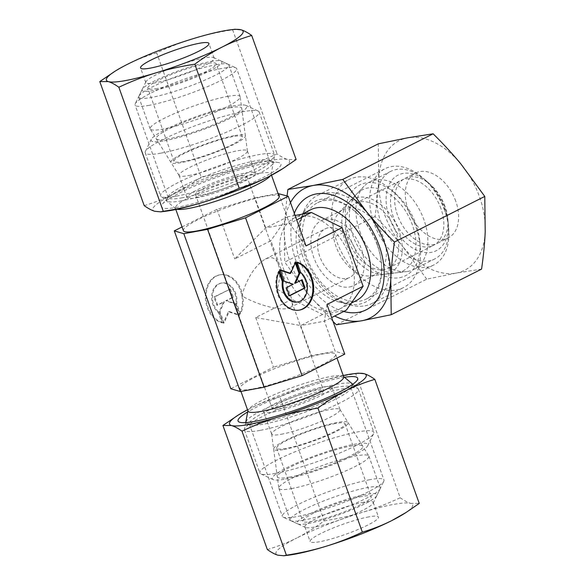 <?xml version="1.0" encoding="UTF-8"?>
<svg xmlns="http://www.w3.org/2000/svg" width="585" height="585" viewBox="0 0 585 585"><rect width="100%" height="100%" fill="white"/><g stroke="black" fill="none" stroke-linecap="round" stroke-linejoin="round"><path stroke-width="0.44" stroke-dasharray="2.92 2.19" d="M343.702 376.85A50.822 7.261 -19.7 0 0 343.329 376.338A50.822 7.261 -19.7 0 0 330.342 376.572A50.822 7.261 -19.7 0 0 278.643 392.813A50.822 7.261 -19.7 0 0 247.967 410.48A50.822 7.261 -19.7 0 0 248.003 411.109M253.29 388.842A50.822 7.261 -19.7 0 0 306.84 371.826A50.822 7.261 -19.7 0 0 335.622 354.298A50.822 7.261 -19.7 0 0 322.269 354.02A50.822 7.261 -19.7 0 0 268.72 371.029A50.822 7.261 -19.7 0 0 239.93 388.564A50.822 7.261 -19.7 0 0 253.29 388.842M260.391 430.333A60.504 8.643 -19.7 0 0 324.134 410.078A60.504 8.643 -19.7 0 0 358.408 389.208A60.504 8.643 -19.7 0 0 357.969 388.601A60.504 8.643 -19.7 0 0 342.503 388.879A60.504 8.643 -19.7 0 0 280.954 408.213A60.504 8.643 -19.7 0 0 244.442 429.251A60.504 8.643 -19.7 0 0 244.486 429.997A60.504 8.643 -19.7 0 0 260.391 430.333M275.784 473.338A60.504 8.643 -19.7 0 0 335.688 454.677A60.504 8.643 -19.7 0 0 373.632 433.602A60.504 8.643 -19.7 0 0 373.808 432.22A60.504 8.643 -19.7 0 0 357.903 431.884A60.504 8.643 -19.7 0 0 294.153 452.139A60.504 8.643 -19.7 0 0 259.886 473.009A60.504 8.643 -19.7 0 0 260.903 473.967A60.504 8.643 -19.7 0 0 275.784 473.338M285.59 479.042A50.822 7.261 -19.7 0 0 335.907 463.364A50.822 7.261 -19.7 0 0 367.775 445.668A50.822 7.261 -19.7 0 0 354.561 444.22A50.822 7.261 -19.7 0 0 297.882 462.574A50.822 7.261 -19.7 0 0 273.078 479.576A50.822 7.261 -19.7 0 0 285.59 479.042M161.131 153.116A60.504 8.643 -19.7 0 0 224.881 132.861A60.504 8.643 -19.7 0 0 259.148 111.991A60.504 8.643 -19.7 0 0 258.131 111.033A60.504 8.643 -19.7 0 0 243.243 111.662A60.504 8.643 -19.7 0 0 183.339 130.323A60.504 8.643 -19.7 0 0 145.402 151.398A60.504 8.643 -19.7 0 0 145.226 152.78A60.504 8.643 -19.7 0 0 161.131 153.116M164.465 140.78A50.822 7.261 -19.7 0 0 221.152 122.426A50.822 7.261 -19.7 0 0 245.949 105.424A50.822 7.261 -19.7 0 0 233.444 105.958A50.822 7.261 -19.7 0 0 183.127 121.636A50.822 7.261 -19.7 0 0 151.259 139.332A50.822 7.261 -19.7 0 0 164.465 140.78M176.531 196.121A60.504 8.643 -19.7 0 0 238.073 176.787A60.504 8.643 -19.7 0 0 274.592 155.749A60.504 8.643 -19.7 0 0 274.548 155.003A60.504 8.643 -19.7 0 0 258.643 154.667A60.504 8.643 -19.7 0 0 194.893 174.922A60.504 8.643 -19.7 0 0 160.626 195.792A60.504 8.643 -19.7 0 0 161.065 196.399A60.504 8.643 -19.7 0 0 176.531 196.121M270.409 175.792A50.822 7.261 -19.7 0 0 271.067 174.52A50.822 7.261 -19.7 0 0 271.03 173.891A50.822 7.261 -19.7 0 0 257.671 173.606A50.822 7.261 -19.7 0 0 204.121 190.622A50.822 7.261 -19.7 0 0 175.332 208.15A50.822 7.261 -19.7 0 0 175.705 208.662A50.822 7.261 -19.7 0 0 177.021 209.233M183.405 230.702A50.822 7.261 160.3 0 1 212.194 213.174A50.822 7.261 160.3 0 1 265.744 196.158A50.822 7.261 160.3 0 1 279.103 196.436M310.518 209.825A50.822 33.023 -116.8 0 0 298.957 223.075A50.822 33.023 -116.8 0 0 303.944 270.073A50.822 33.023 -116.8 0 0 338.795 301.992A50.822 33.023 -116.8 0 0 350.378 302.547A50.822 33.023 -116.8 0 0 356.323 300.558M333.955 310.84A50.822 33.023 -116.8 0 0 339.9 308.851A50.822 33.023 -116.8 0 0 348.506 252.947A50.822 33.023 -116.8 0 0 300.039 216.128A50.822 33.023 -116.8 0 0 294.094 218.11A50.822 33.023 -116.8 0 0 285.487 274.014A50.822 33.023 -116.8 0 0 333.955 310.84M364.989 305.823A60.504 39.312 -116.8 0 0 372.067 303.461A60.504 39.312 -116.8 0 0 382.305 236.91A60.504 39.312 -116.8 0 0 324.616 193.072A60.504 39.312 -116.8 0 0 317.531 195.434A60.504 39.312 -116.8 0 0 303.769 211.214A60.504 39.312 -116.8 0 0 309.706 267.162A60.504 39.312 -116.8 0 0 351.197 305.165A60.504 39.312 -116.8 0 0 364.989 305.823M396.308 290.014A60.504 39.312 -116.8 0 0 403.387 287.644A60.504 39.312 -116.8 0 0 420.271 246.534A60.504 39.312 -116.8 0 0 391.957 190.454A60.504 39.312 -116.8 0 0 355.936 177.255A60.504 39.312 -116.8 0 0 348.857 179.624A60.504 39.312 -116.8 0 0 338.613 246.175A60.504 39.312 -116.8 0 0 396.308 290.014M399.65 277.678A50.822 33.023 -116.8 0 0 419.774 241.152A50.822 33.023 -116.8 0 0 395.994 194.044A50.822 33.023 -116.8 0 0 365.735 182.959A50.822 33.023 -116.8 0 0 349.435 236.406A50.822 33.023 -116.8 0 0 399.65 277.678M279.396 408.944A27.224 3.89 -19.7 0 0 308.083 399.833A27.224 3.89 -19.7 0 0 323.505 390.436A27.224 3.89 -19.7 0 0 316.346 390.29A27.224 3.89 -19.7 0 0 287.659 399.401A27.224 3.89 -19.7 0 0 272.237 408.798A27.224 3.89 -19.7 0 0 279.396 408.944M277.334 289.239C285.517 294.087 290.401 298.489 292.003 302.46C292.807 304.785 292.112 306.511 289.933 307.644L287.074 308.544C277.86 310.467 256.23 304.375 241.7 295.761C247.258 277.59 255.155 265.349 265.393 259.031L268.91 257.802C273.305 257.1 276.434 259.228 278.299 264.186C280.369 270.467 280.047 278.818 277.334 289.239M202.688 194.71A27.224 3.89 -19.7 0 0 231.375 185.599A27.224 3.89 -19.7 0 0 246.797 176.202A27.224 3.89 -19.7 0 0 239.638 176.056A27.224 3.89 -19.7 0 0 210.951 185.167A27.224 3.89 -19.7 0 0 195.529 194.564A27.224 3.89 -19.7 0 0 202.688 194.71M281.195 434.282A36.299 5.185 -19.7 0 0 319.447 422.129A36.299 5.185 -19.7 0 0 340.009 409.61A36.299 5.185 -19.7 0 0 339.936 409.463A36.299 5.185 -19.7 0 0 330.466 409.412A36.299 5.185 -19.7 0 0 292.697 421.361A36.299 5.185 -19.7 0 0 271.615 433.931A36.299 5.185 -19.7 0 0 271.652 434.085A36.299 5.185 -19.7 0 0 281.195 434.282M273.232 412.052A36.299 5.185 -19.7 0 0 311.483 399.899A36.299 5.185 -19.7 0 0 332.046 387.38A36.299 5.185 -19.7 0 0 322.503 387.182A36.299 5.185 -19.7 0 0 284.259 399.336A36.299 5.185 -19.7 0 0 263.696 411.855A36.299 5.185 -19.7 0 0 273.232 412.052M289.283 477.177A45.374 6.479 -19.7 0 0 337.691 461.733A45.374 6.479 -19.7 0 0 362.707 446.158A45.374 6.479 -19.7 0 0 350.868 446.084A45.374 6.479 -19.7 0 0 303.659 461.024A45.374 6.479 -19.7 0 0 277.305 476.738A45.374 6.479 -19.7 0 0 289.283 477.177M188.567 175.588A36.299 5.185 -19.7 0 0 226.336 163.639A36.299 5.185 -19.7 0 0 247.418 151.069A36.299 5.185 -19.7 0 0 247.382 150.915A36.299 5.185 -19.7 0 0 237.839 150.718A36.299 5.185 -19.7 0 0 199.587 162.871A36.299 5.185 -19.7 0 0 179.025 175.39A36.299 5.185 -19.7 0 0 179.098 175.537A36.299 5.185 -19.7 0 0 188.567 175.588M229.751 107.823A45.374 6.479 160.3 0 1 241.729 108.262A45.374 6.479 160.3 0 1 215.375 123.976A45.374 6.479 160.3 0 1 168.166 138.916A45.374 6.479 160.3 0 1 156.327 138.842A45.374 6.479 160.3 0 1 181.343 123.267A45.374 6.479 160.3 0 1 229.751 107.823M196.531 197.818A36.299 5.185 -19.7 0 0 234.775 185.664A36.299 5.185 -19.7 0 0 255.338 173.145A36.299 5.185 -19.7 0 0 245.795 172.948A36.299 5.185 -19.7 0 0 207.551 185.101A36.299 5.185 -19.7 0 0 186.988 197.62A36.299 5.185 -19.7 0 0 196.531 197.818M346.612 278.489A27.224 17.689 -116.8 0 0 349.793 277.422A27.224 17.689 -116.8 0 0 354.408 247.477A27.224 17.689 -116.8 0 0 328.441 227.748A27.224 17.689 -116.8 0 0 325.26 228.815A27.224 17.689 -116.8 0 0 320.646 258.76A27.224 17.689 -116.8 0 0 346.612 278.489M371.819 275.747A36.299 23.583 -116.8 0 0 376.067 274.328A36.299 23.583 -116.8 0 0 382.21 234.402A36.299 23.583 -116.8 0 0 347.592 208.092A36.299 23.583 -116.8 0 0 343.344 209.518A36.299 23.583 -116.8 0 0 338.956 212.808A36.299 23.583 -116.8 0 0 338.649 252.552A36.299 23.583 -116.8 0 0 370.81 275.901A36.299 23.583 -116.8 0 0 371.819 275.747M349.64 286.942A36.299 23.583 -116.8 0 0 353.888 285.524A36.299 23.583 -116.8 0 0 360.031 245.598A36.299 23.583 -116.8 0 0 325.414 219.295A36.299 23.583 -116.8 0 0 321.165 220.713A36.299 23.583 -116.8 0 0 315.022 260.639A36.299 23.583 -116.8 0 0 349.64 286.942M397.829 272.603A45.374 29.484 -116.8 0 0 412.381 224.881A45.374 29.484 -116.8 0 0 367.548 188.034A45.374 29.484 -116.8 0 0 356.755 193.927A45.374 29.484 -116.8 0 0 356.375 243.601A45.374 29.484 -116.8 0 0 396.572 272.793A45.374 29.484 -116.8 0 0 397.829 272.603M226.556 275.067A24.504 18.296 -100.4 0 1 240.42 313.794L236.706 303.41A16.175 12.073 79.6 0 0 221.766 282.972A16.175 12.073 79.6 0 0 212.648 294.35A16.175 12.073 79.6 0 0 219.083 312.31L222.797 322.693A24.504 18.296 -100.4 0 1 206.191 298.021A24.504 18.296 -100.4 0 1 220.26 274.774A24.504 18.296 -100.4 0 1 226.556 275.067M239.631 313.94A24.504 18.296 79.6 0 0 225.766 275.213A24.504 18.296 79.6 0 0 219.47 274.921A24.504 18.296 79.6 0 0 205.401 298.167A24.504 18.296 79.6 0 0 222.007 322.84L218.285 312.456A16.175 12.073 -100.4 0 1 211.858 294.496A16.175 12.073 -100.4 0 1 220.969 283.118A16.175 12.073 -100.4 0 1 235.916 303.556L239.631 313.94L240.42 313.794M218.285 312.456L219.083 312.31M297.18 262.599A24.504 18.296 79.6 0 0 296.237 262.307L299.951 272.69A16.175 12.073 -100.4 0 1 306.386 290.65A16.175 12.073 -100.4 0 1 297.268 302.028M279.403 271.06L278.606 271.206A24.504 18.296 79.6 0 0 292.478 309.933A24.504 18.296 79.6 0 0 298.767 310.226A24.504 18.296 79.6 0 0 299.162 310.145M297.026 262.16L296.237 262.307M300.748 272.544L299.951 272.69M278.921 272.069L278.606 271.206M280.113 269.765L279.323 269.912L283.411 281.327L292.434 284.39L285.721 287.783L288.668 296.003L289.378 295.644M284.2 281.18L283.411 281.327M293.224 284.252L292.434 284.39M286.511 287.637L285.721 287.783M289.458 295.856L288.668 296.003M301.429 280.105L294.643 283.279M302.145 279.747L301.355 279.893M295.279 262.921L294.957 262.022L289.831 273.48M295.747 261.875L294.957 262.022M280.288 270.241L279.323 269.912M235.916 303.556L236.706 303.41M222.007 322.84L222.797 322.693M230.366 288.997L233.313 297.217L226.6 300.61L235.623 303.673L239.711 315.088L229.203 311.52L224.077 322.978L219.989 311.564L224.391 301.721L217.678 305.107L214.739 296.887L230.366 288.997L213.942 297.034L216.889 305.253L223.602 301.867L219.199 311.71L223.287 323.125L228.413 311.666L238.914 315.235L234.826 303.82L225.803 300.748L232.516 297.363L229.576 289.144M232.516 297.363L233.313 297.217M225.803 300.748L226.6 300.61M234.826 303.82L235.623 303.673M238.914 315.235L239.711 315.088M228.413 311.666L229.203 311.52M223.287 323.125L224.077 322.978M219.199 311.71L219.989 311.564M223.602 301.867L224.391 301.721M216.889 305.253L217.678 305.107M213.942 297.034L214.739 296.887M305.992 245.912L289.473 223.55L265.714 227.901L234.731 258.958L270.877 240.713L291.856 299.301L322.606 314.481L346.357 310.13M182.059 226.943L216.962 209.328L254.936 197.796L265.714 227.901L287.637 216.83L270.877 240.713M278.687 193.445L289.473 223.55L296.683 219.909M295.096 215.47L287.637 216.83M291.856 299.301L255.711 317.553L300.675 325.552L322.606 314.481M326.971 304.5L324.434 321.202L335.212 351.307L311.454 355.651L300.675 325.552L324.434 321.202L331.644 317.56M255.711 317.553L273.48 367.183L230.812 388.725M216.962 209.328L234.731 258.958M311.454 355.651L273.48 367.183M344.74 354.137L335.212 351.307M254.936 197.796L278.072 193.562M291.44 488.614A47.794 6.83 -19.7 0 0 341.801 472.614A47.794 6.83 -19.7 0 0 368.872 456.132A47.794 6.83 -19.7 0 0 368.784 455.942A47.794 6.83 -19.7 0 0 356.309 455.869A47.794 6.83 -19.7 0 0 306.584 471.605A47.794 6.83 -19.7 0 0 278.826 488.153A47.794 6.83 -19.7 0 0 278.877 488.358A47.794 6.83 -19.7 0 0 291.44 488.614M284.061 449.477A39.517 5.645 -19.7 0 0 326.218 436.03A39.517 5.645 -19.7 0 0 348.002 422.465A39.517 5.645 -19.7 0 0 337.691 422.407A39.517 5.645 -19.7 0 0 296.58 435.416A39.517 5.645 -19.7 0 0 273.634 449.097A39.517 5.645 -19.7 0 0 284.061 449.477M302.781 520.292A47.794 6.83 -19.7 0 0 350.101 505.542A47.794 6.83 -19.7 0 0 380.074 488.899A47.794 6.83 -19.7 0 0 380.213 487.802A47.794 6.83 -19.7 0 0 367.651 487.539A47.794 6.83 -19.7 0 0 317.289 503.546A47.794 6.83 -19.7 0 0 290.211 520.028A47.794 6.83 -19.7 0 0 291.016 520.789A47.794 6.83 -19.7 0 0 302.781 520.292M308.288 523.502A42.354 6.047 -19.7 0 0 350.225 510.434A42.354 6.047 -19.7 0 0 376.784 495.685A42.354 6.047 -19.7 0 0 365.771 494.479A42.354 6.047 -19.7 0 0 318.54 509.769A42.354 6.047 -19.7 0 0 297.867 523.941A42.354 6.047 -19.7 0 0 308.288 523.502M335.512 423.503A36.299 5.185 -19.7 0 0 297.26 435.657A36.299 5.185 -19.7 0 0 276.698 448.183A36.299 5.185 -19.7 0 0 286.24 448.381A36.299 5.185 -19.7 0 0 324.492 436.227A36.299 5.185 -19.7 0 0 345.055 423.708A36.299 5.185 -19.7 0 0 335.512 423.503M361.669 496.555A36.299 5.185 -19.7 0 0 323.417 508.709A36.299 5.185 -19.7 0 0 302.854 521.228A36.299 5.185 -19.7 0 0 312.397 521.425A36.299 5.185 -19.7 0 0 350.649 509.272A36.299 5.185 -19.7 0 0 371.212 496.753A36.299 5.185 -19.7 0 0 361.669 496.555M363.687 502.193A36.299 5.185 -19.7 0 0 325.435 514.347A36.299 5.185 -19.7 0 0 304.873 526.866A36.299 5.185 -19.7 0 0 305.48 527.443A36.299 5.185 -19.7 0 0 314.416 527.063A36.299 5.185 -19.7 0 0 350.356 515.868A36.299 5.185 -19.7 0 0 373.12 503.224A36.299 5.185 -19.7 0 0 373.23 502.391A36.299 5.185 -19.7 0 0 363.687 502.193M368.93 516.847A36.299 5.185 -19.7 0 0 330.686 529.001A36.299 5.185 -19.7 0 0 310.123 541.527A36.299 5.185 -19.7 0 0 319.666 541.725A36.299 5.185 -19.7 0 0 357.91 529.571A36.299 5.185 -19.7 0 0 378.473 517.052A36.299 5.185 -19.7 0 0 368.93 516.847M369.771 479.7A53.952 7.707 -19.7 0 0 312.931 497.762A53.952 7.707 -19.7 0 0 282.372 516.372A53.952 7.707 -19.7 0 0 283.279 517.228A53.952 7.707 -19.7 0 0 296.551 516.665A53.952 7.707 -19.7 0 0 349.969 500.021A53.952 7.707 -19.7 0 0 383.797 481.236A53.952 7.707 -19.7 0 0 383.957 480A53.952 7.707 -19.7 0 0 369.771 479.7M336.667 387.241A53.952 7.707 -19.7 0 0 279.82 405.303A53.952 7.707 -19.7 0 0 249.261 423.913A53.952 7.707 -19.7 0 0 250.168 424.768A53.952 7.707 -19.7 0 0 263.447 424.205A53.952 7.707 -19.7 0 0 316.858 407.562A53.952 7.707 -19.7 0 0 350.693 388.776A53.952 7.707 -19.7 0 0 350.846 387.541A53.952 7.707 -19.7 0 0 336.667 387.241M337.501 384.155A56.372 8.051 -19.7 0 0 274.636 404.506A56.372 8.051 -19.7 0 0 247.126 423.365A56.372 8.051 -19.7 0 0 248.545 423.759A56.372 8.051 -19.7 0 0 260.998 422.779A56.372 8.051 -19.7 0 0 314.079 406.48A56.372 8.051 -19.7 0 0 351.314 386.963A56.372 8.051 -19.7 0 0 352.155 385.756A56.372 8.051 -19.7 0 0 337.501 384.155M344.448 377.274A63.531 9.075 -19.7 0 0 340.982 377.851A63.531 9.075 -19.7 0 0 247.696 411.913M400.184 497.762C404.176 500.614 407.686 502.493 410.721 503.4A72.606 10.369 -19.7 0 0 393.566 504.416A72.606 10.369 -19.7 0 0 363.212 512.094C375.292 508.423 387.621 503.641 400.184 497.762L355.768 373.705C341.867 375.855 328.872 378.766 316.785 382.429C304.705 386.1 292.383 390.882 279.813 396.762C269.232 399.906 259.411 403.752 250.365 408.315L236.157 416.396M358.261 373.157L355.768 373.705M324.229 520.825C338.137 518.668 351.132 515.758 363.212 512.094A72.606 10.369 -19.7 0 0 296.792 537.988C305.838 533.41 314.986 527.692 324.229 520.825L279.813 396.762M267.338 549.542C277.919 546.405 287.74 542.551 296.792 537.988A72.606 10.369 -19.7 0 0 277.875 555.18A72.606 10.369 -19.7 0 0 288.588 555.165M403.774 513.922A72.606 10.369 -19.7 0 0 410.721 503.4L419.248 503.422M343.219 375.511A72.606 10.369 -19.7 0 0 316.785 382.429A72.606 10.369 -19.7 0 0 250.365 408.315A72.606 10.369 -19.7 0 0 247.528 409.778M227.594 96.386A47.794 6.83 160.3 0 1 240.157 96.642A47.794 6.83 160.3 0 1 240.208 96.847A47.794 6.83 160.3 0 1 212.45 113.395A47.794 6.83 160.3 0 1 162.725 129.131A47.794 6.83 160.3 0 1 150.25 129.058A47.794 6.83 160.3 0 1 150.162 128.868A47.794 6.83 160.3 0 1 177.233 112.386A47.794 6.83 160.3 0 1 227.594 96.386M234.973 135.523A39.517 5.645 160.3 0 1 245.4 135.903A39.517 5.645 160.3 0 1 222.454 149.584A39.517 5.645 160.3 0 1 181.343 162.593A39.517 5.645 160.3 0 1 171.025 162.535A39.517 5.645 160.3 0 1 192.816 148.97A39.517 5.645 160.3 0 1 234.973 135.523M216.253 64.708A47.794 6.83 160.3 0 1 228.018 64.211A47.794 6.83 160.3 0 1 228.815 64.972A47.794 6.83 160.3 0 1 201.745 81.454A47.794 6.83 160.3 0 1 151.383 97.461A47.794 6.83 160.3 0 1 138.82 97.198A47.794 6.83 160.3 0 1 138.959 96.101A47.794 6.83 160.3 0 1 168.933 79.458A47.794 6.83 160.3 0 1 216.253 64.708M210.739 61.498A42.354 6.047 160.3 0 1 221.167 61.059A42.354 6.047 160.3 0 1 200.494 75.231A42.354 6.047 160.3 0 1 153.263 90.521A42.354 6.047 160.3 0 1 142.25 89.315A42.354 6.047 160.3 0 1 168.809 74.566A42.354 6.047 160.3 0 1 210.739 61.498M183.522 161.497A36.299 5.185 160.3 0 1 173.979 161.292A36.299 5.185 160.3 0 1 194.542 148.773A36.299 5.185 160.3 0 1 232.793 136.619A36.299 5.185 160.3 0 1 242.336 136.817A36.299 5.185 160.3 0 1 221.773 149.343A36.299 5.185 160.3 0 1 183.522 161.497M157.365 88.445A36.299 5.185 160.3 0 1 147.822 88.247A36.299 5.185 160.3 0 1 168.385 75.728A36.299 5.185 160.3 0 1 206.637 63.575A36.299 5.185 160.3 0 1 216.179 63.772A36.299 5.185 160.3 0 1 195.617 76.291A36.299 5.185 160.3 0 1 157.365 88.445M155.347 82.807A36.299 5.185 160.3 0 1 145.804 82.609A36.299 5.185 160.3 0 1 145.914 81.776A36.299 5.185 160.3 0 1 168.677 69.132A36.299 5.185 160.3 0 1 204.618 57.937A36.299 5.185 160.3 0 1 213.547 57.557A36.299 5.185 160.3 0 1 214.161 58.134A36.299 5.185 160.3 0 1 193.598 70.653A36.299 5.185 160.3 0 1 155.347 82.807M149.263 105.3A53.952 7.707 160.3 0 1 135.076 105A53.952 7.707 160.3 0 1 135.237 103.764A53.952 7.707 160.3 0 1 169.065 84.979A53.952 7.707 160.3 0 1 222.483 68.335A53.952 7.707 160.3 0 1 235.755 67.772A53.952 7.707 160.3 0 1 236.662 68.628A53.952 7.707 160.3 0 1 206.103 87.238A53.952 7.707 160.3 0 1 149.263 105.3M182.366 197.759A53.952 7.707 160.3 0 1 168.18 197.459A53.952 7.707 160.3 0 1 168.341 196.224A53.952 7.707 160.3 0 1 202.169 177.438A53.952 7.707 160.3 0 1 255.586 160.795A53.952 7.707 160.3 0 1 268.866 160.231A53.952 7.707 160.3 0 1 269.773 161.087A53.952 7.707 160.3 0 1 239.206 179.697A53.952 7.707 160.3 0 1 182.366 197.759M181.533 200.845A56.372 8.051 160.3 0 1 166.879 199.244A56.372 8.051 160.3 0 1 167.72 198.037A56.372 8.051 160.3 0 1 204.955 178.52A56.372 8.051 160.3 0 1 258.036 162.22A56.372 8.051 160.3 0 1 270.489 161.241A56.372 8.051 160.3 0 1 271.908 161.635A56.372 8.051 160.3 0 1 244.398 180.494A56.372 8.051 160.3 0 1 181.533 200.845M178.052 207.148A63.531 9.075 160.3 0 1 162.484 203.982A63.531 9.075 160.3 0 1 204.45 181.986A63.531 9.075 160.3 0 1 264.274 163.617A63.531 9.075 160.3 0 1 278.306 162.513A63.531 9.075 160.3 0 1 251.718 182.973A63.531 9.075 160.3 0 1 178.052 207.148M235.119 29.25L232.633 29.798C218.724 31.956 205.737 34.859 193.65 38.522C181.569 42.2 169.248 46.975 156.678 52.855L201.094 176.919C215.002 174.761 227.989 171.851 240.077 168.195C252.157 164.517 264.486 159.742 277.049 153.855C281.041 156.707 284.551 158.586 287.586 159.493L296.112 159.515M144.202 205.635C154.784 202.498 164.604 198.644 173.657 194.081A72.606 10.369 160.3 0 1 240.077 168.195A72.606 10.369 160.3 0 1 270.431 160.509A72.606 10.369 160.3 0 1 287.586 159.493A72.606 10.369 160.3 0 1 280.639 170.023M232.633 29.798L277.049 153.855M156.678 52.855C146.096 55.999 136.276 59.853 127.223 64.416L113.022 72.489M165.453 211.265A72.606 10.369 160.3 0 1 154.74 211.273A72.606 10.369 160.3 0 1 173.657 194.081C182.703 189.511 191.851 183.785 201.094 176.919M359.819 231.55A49.008 31.839 -116.8 0 0 406.875 271.55A49.008 31.839 -116.8 0 0 413.968 269.429A49.008 31.839 -116.8 0 0 423.949 219.806A49.008 31.839 -116.8 0 0 369.8 181.928A49.008 31.839 -116.8 0 0 363.877 186.374A49.008 31.839 -116.8 0 0 359.819 231.55M345.084 240.64A41.162 26.749 -116.8 0 0 384.616 274.233A41.162 26.749 -116.8 0 0 398.963 230.768A41.162 26.749 -116.8 0 0 348.499 202.695A41.162 26.749 -116.8 0 0 345.084 240.64M380.594 221.057A49.008 31.839 -116.8 0 0 434.75 258.936A49.008 31.839 -116.8 0 0 448.424 225.634A49.008 31.839 -116.8 0 0 444.732 209.313A49.008 31.839 -116.8 0 0 425.492 180.209A49.008 31.839 -116.8 0 0 390.575 171.442A49.008 31.839 -116.8 0 0 380.594 221.057M389.464 217.986A42.354 27.517 -116.8 0 0 426.165 252.647A42.354 27.517 -116.8 0 0 448.081 221.934A42.354 27.517 -116.8 0 0 444.892 207.836A42.354 27.517 -116.8 0 0 428.264 182.681A42.354 27.517 -116.8 0 0 394.034 177.898A42.354 27.517 -116.8 0 0 389.464 217.986M395.774 231.353A36.299 23.583 -116.8 0 0 355.665 203.295A36.299 23.583 -116.8 0 0 348.272 240.055A36.299 23.583 -116.8 0 0 388.381 268.113A36.299 23.583 -116.8 0 0 395.774 231.353M440.936 208.56A36.299 23.583 -116.8 0 0 400.82 180.502A36.299 23.583 -116.8 0 0 393.427 217.254A36.299 23.583 -116.8 0 0 433.536 245.312A36.299 23.583 -116.8 0 0 440.936 208.56M445.039 206.483A36.299 23.583 -116.8 0 0 430.787 184.926A36.299 23.583 -116.8 0 0 404.922 178.425A36.299 23.583 -116.8 0 0 397.529 215.185A36.299 23.583 -116.8 0 0 437.646 243.243A36.299 23.583 -116.8 0 0 447.774 218.578A36.299 23.583 -116.8 0 0 445.039 206.483M455.715 201.094A36.299 23.583 -116.8 0 0 415.599 173.036A36.299 23.583 -116.8 0 0 408.206 209.796A36.299 23.583 -116.8 0 0 448.322 237.854A36.299 23.583 -116.8 0 0 455.715 201.094M444.615 210.417A53.952 35.049 -116.8 0 0 423.43 178.374A53.952 35.049 -116.8 0 0 384.996 168.721A53.952 35.049 -116.8 0 0 374.005 223.346A53.952 35.049 -116.8 0 0 433.624 265.042A53.952 35.049 -116.8 0 0 448.673 228.384A53.952 35.049 -116.8 0 0 444.615 210.417M377.274 244.406A53.952 35.049 -116.8 0 0 356.097 212.37A53.952 35.049 -116.8 0 0 317.662 202.71A53.952 35.049 -116.8 0 0 306.672 257.341A53.952 35.049 -116.8 0 0 366.283 299.037A53.952 35.049 -116.8 0 0 381.34 262.373A53.952 35.049 -116.8 0 0 377.274 244.406M377.215 244.947A56.372 36.628 -116.8 0 0 355.088 211.47A56.372 36.628 -116.8 0 0 309.531 205.108A56.372 36.628 -116.8 0 0 303.447 258.46A56.372 36.628 -116.8 0 0 352.294 304.595A56.372 36.628 -116.8 0 0 381.464 263.718A56.372 36.628 -116.8 0 0 377.215 244.947M294.313 213.291A63.531 41.272 -116.8 0 0 295.959 260.734A63.531 41.272 -116.8 0 0 343.688 311.476M481.572 269.107L456.183 273.1A72.606 47.173 -116.8 0 0 485.214 231.74A72.606 47.173 -116.8 0 0 479.466 196.743A72.606 47.173 -116.8 0 0 460.995 164.085A72.606 47.173 -116.8 0 0 407.738 137.789A72.606 47.173 -116.8 0 0 378.707 179.156A72.606 47.173 -116.8 0 0 384.455 214.147A72.606 47.173 -116.8 0 0 402.926 246.804C394.707 236.845 385.42 226.753 375.058 216.523C376.974 203.17 378.188 190.717 378.707 179.156L378.268 143.844M375.058 216.523L284.712 262.131L308.492 294.482L333.033 321.436M287.045 195.924L284.273 226.826A72.606 47.173 -116.8 0 0 290.021 261.817A72.606 47.173 -116.8 0 0 308.492 294.482A72.606 47.173 -116.8 0 0 334.686 316.024M290.482 202.6A72.606 47.173 -116.8 0 0 284.273 226.826L284.712 262.131M426.714 279.155L402.926 246.804A72.606 47.173 -116.8 0 0 456.183 273.1L426.714 279.155L336.36 324.763M335.622 354.298L336.975 358.057M352.777 384.25L357.969 388.601M358.408 389.208L373.808 432.22M367.775 445.668L373.632 433.602M245.949 105.424L258.131 111.033M259.148 111.991L274.548 155.003M271.067 174.52L274.592 155.749M271.03 173.891L271.506 175.222M339.9 308.851L351.292 303.103M372.067 303.461L403.387 287.644M395.994 194.044L391.957 190.454M419.774 241.152L420.271 246.534M246.797 176.202L278.299 264.186M292.003 302.46L323.505 390.436M332.046 387.38L340.009 409.61M339.936 409.463L362.707 446.158M247.418 151.069L241.729 108.262M247.382 150.915L255.338 173.145M289.933 307.644L349.793 277.422M353.888 285.524L376.067 274.328M298.767 310.226L299.564 310.079M221.766 282.972L220.969 283.118M220.26 274.774L219.47 274.921M370.81 275.901L396.572 272.793M338.956 212.808L356.755 193.927M321.165 220.713L343.344 209.518M265.393 259.031L325.26 228.815M179.025 175.39L186.988 197.62M179.098 175.537L156.327 138.842M271.615 433.931L277.305 476.738M263.696 411.855L271.652 434.085M195.529 194.564L272.237 408.798M317.531 195.434L348.857 179.624M338.795 301.992L351.197 305.165M298.957 223.075L303.769 211.214M294.094 218.11L301.75 214.249M175.332 208.15L175.814 209.488M175.705 208.662L161.065 196.399M145.226 152.78L160.626 195.792M151.259 139.332L145.402 151.398M273.078 479.576L260.903 473.967M244.486 429.997L259.886 473.009M245.693 422.597L244.442 429.251M239.93 388.564L240.961 391.438M348.002 422.465L368.784 455.942M368.872 456.132L380.213 487.802M376.784 495.685L380.074 488.899M276.698 448.183L302.854 521.228M345.055 423.708L371.212 496.753M297.867 523.941L291.016 520.789M278.877 488.358L290.211 520.028M273.634 449.097L278.826 488.153M304.873 526.866L310.123 541.527M305.48 527.443L283.279 517.228M249.261 423.913L282.372 516.372M250.168 424.768L247.126 423.365M248.545 423.759L240.72 422.487M351.314 386.963L356.543 381.018M350.693 388.776L352.155 385.756M350.846 387.541L383.957 480M373.12 503.224L383.797 481.236M373.23 502.391L378.473 517.052M245.4 135.903L240.208 96.847M240.157 96.642L228.815 64.972M221.167 61.059L228.018 64.211M173.979 161.292L147.822 88.247M242.336 136.817L216.179 63.772M142.25 89.315L138.959 96.101M150.162 128.868L138.82 97.198M171.025 162.535L150.25 129.058M145.804 82.609L140.561 67.948M145.914 81.776L135.237 103.764M168.18 197.459L135.076 105M168.341 196.224L166.879 199.244M167.72 198.037L162.484 203.982M270.489 161.241L278.306 162.513M268.866 160.231L271.908 161.635M269.773 161.087L236.662 68.628M213.547 57.557L235.755 67.772M214.161 58.134L208.911 43.473M384.616 274.233L406.875 271.55M413.968 269.429L434.75 258.936M448.081 221.934L448.424 225.634M355.665 203.295L400.82 180.502M388.381 268.113L433.536 245.312M428.264 182.681L425.492 180.209M369.8 181.928L390.575 171.442M348.499 202.695L363.877 186.374M404.922 178.425L415.599 173.036M430.787 184.926L423.43 178.374M317.662 202.71L384.996 168.721M356.097 212.37L355.088 211.47M381.34 262.373L381.464 263.718M366.283 299.037L433.624 265.042M447.774 218.578L448.673 228.384M437.646 243.243L448.322 237.854"/><path stroke-width="0.88" d="M240.961 391.438L248.003 411.109A50.822 7.261 -19.7 0 0 261.363 411.394A50.822 7.261 -19.7 0 0 314.913 394.378A50.822 7.261 -19.7 0 0 343.702 376.85L336.975 358.057M177.021 209.233A50.822 7.261 -19.7 0 0 188.692 208.428A50.822 7.261 -19.7 0 0 237.298 193.445A50.822 7.261 -19.7 0 0 270.409 175.792M271.506 175.222L279.103 196.436A50.822 7.261 160.3 0 1 250.314 213.971A50.822 7.261 160.3 0 1 196.765 230.98A50.822 7.261 160.3 0 1 183.405 230.702L175.814 209.488M351.292 303.103L356.323 300.558A50.822 33.023 -116.8 0 0 364.93 244.662A50.822 33.023 -116.8 0 0 316.463 207.836A50.822 33.023 -116.8 0 0 310.518 209.825L301.75 214.249M283.118 281.443A16.175 12.073 79.6 0 0 298.058 301.882A16.175 12.073 79.6 0 0 307.176 290.504A16.175 12.073 79.6 0 0 300.748 272.544L297.026 262.16A24.504 18.296 -100.4 0 1 313.633 286.833A24.504 18.296 -100.4 0 1 299.564 310.079A24.504 18.296 -100.4 0 1 293.268 309.787A24.504 18.296 -100.4 0 1 279.403 271.06L283.118 281.443L282.328 281.59L278.921 272.069M298.058 301.882L297.268 302.028A16.175 12.073 -100.4 0 1 282.328 281.59M299.162 310.145A24.504 18.296 79.6 0 0 312.858 287.337A24.504 18.296 79.6 0 0 297.18 262.599M284.2 281.18L280.113 269.765L290.621 273.334L295.747 261.875L299.834 273.29L295.432 283.133L302.145 279.747L305.092 287.966L289.458 295.856L286.511 287.637L293.224 284.252L284.2 281.18M289.378 295.644L304.295 288.112L301.429 280.105M305.092 287.966L304.295 288.112M295.432 283.133L294.643 283.279L299.045 273.436L295.279 262.921M299.834 273.29L299.045 273.436M290.621 273.334L289.831 273.48L280.288 270.241M296.683 219.909L311.395 212.479L295.096 215.47M278.072 193.562L288.222 196.275L305.992 245.912L342.137 227.66L311.395 212.479M331.644 317.56L346.357 310.13L363.117 286.255L342.137 227.66M288.222 196.275L245.554 217.817L207.573 229.349L183.822 233.693L174.293 230.863L230.812 388.725L240.34 391.555L264.098 387.204L302.072 375.672L344.74 354.137L326.971 304.5L363.117 286.255M174.293 230.863L182.059 226.943M183.822 233.693L240.34 391.555M207.573 229.349L264.098 387.204M245.554 217.817L302.072 375.672M247.696 411.913A63.531 9.075 -19.7 0 0 240.72 422.487A63.531 9.075 -19.7 0 0 254.76 421.383A63.531 9.075 -19.7 0 0 314.584 403.014A63.531 9.075 -19.7 0 0 356.543 381.018A63.531 9.075 -19.7 0 0 344.448 377.274M283.908 555.75L288.588 555.165A72.606 10.369 -19.7 0 0 295.03 554.156A72.606 10.369 -19.7 0 0 325.384 546.478C313.297 550.141 300.302 553.044 286.401 555.202L283.908 555.75L277.875 555.18C274.84 554.273 271.33 552.394 267.338 549.542L222.922 425.485L231.448 425.507C234.483 426.414 237.993 428.293 241.985 431.145C254.548 425.258 266.877 420.483 278.957 416.805C291.037 413.149 304.032 410.239 317.933 408.081C327.183 401.215 336.331 395.489 345.377 390.919C354.43 386.356 364.25 382.502 374.831 379.365C370.839 376.513 367.329 374.634 364.294 373.727A72.606 10.369 -19.7 0 0 353.581 373.735A72.606 10.369 -19.7 0 0 347.139 374.744A72.606 10.369 -19.7 0 0 343.219 375.511M247.528 409.778A72.606 10.369 -19.7 0 0 238.395 414.977A72.606 10.369 -19.7 0 0 231.448 425.507A72.606 10.369 -19.7 0 0 248.603 424.491A72.606 10.369 -19.7 0 0 278.957 416.805A72.606 10.369 -19.7 0 0 345.377 390.919A72.606 10.369 -19.7 0 0 364.294 373.727L358.261 373.157L353.581 373.735M286.401 555.202L241.985 431.145M238.395 414.977L222.922 425.485M362.356 532.145C349.786 538.024 337.465 542.8 325.384 546.478A72.606 10.369 -19.7 0 0 391.804 520.584C382.751 525.147 372.938 529.001 362.356 532.145L317.933 408.081M374.831 379.365L419.248 503.422L406.012 512.511L391.804 520.584A72.606 10.369 -19.7 0 0 403.774 513.922L406.012 512.511M150.096 68.153A36.299 5.185 160.3 0 1 140.561 67.948A36.299 5.185 160.3 0 1 161.124 55.429A36.299 5.185 160.3 0 1 199.368 43.275A36.299 5.185 160.3 0 1 208.911 43.473A36.299 5.185 160.3 0 1 188.348 55.999A36.299 5.185 160.3 0 1 150.096 68.153M115.26 71.078L99.786 81.578L108.313 81.6A72.606 10.369 160.3 0 1 115.26 71.078A72.606 10.369 160.3 0 1 127.223 64.416A72.606 10.369 160.3 0 1 193.65 38.522A72.606 10.369 160.3 0 1 224.004 30.844A72.606 10.369 160.3 0 1 230.439 29.835A72.606 10.369 160.3 0 1 241.159 29.82L235.119 29.25L230.439 29.835M118.85 87.238C131.413 81.359 143.742 76.576 155.822 72.906A72.606 10.369 160.3 0 1 125.468 80.584A72.606 10.369 160.3 0 1 108.313 81.6C111.347 82.507 114.857 84.386 118.85 87.238L163.266 211.295L160.773 211.843L154.74 211.273C151.705 210.366 148.195 208.487 144.202 205.635L99.786 81.578M251.696 35.458C247.704 32.606 244.194 30.727 241.159 29.82A72.606 10.369 160.3 0 1 222.242 47.012A72.606 10.369 160.3 0 1 155.822 72.906C167.902 69.242 180.897 66.332 194.798 64.174C204.048 57.308 213.196 51.59 222.242 47.012C231.294 42.449 241.115 38.595 251.696 35.458L296.112 159.515L282.877 168.604L268.669 176.685C259.616 181.248 249.802 185.094 239.221 188.238C226.651 194.118 214.329 198.9 202.249 202.571A72.606 10.369 160.3 0 1 171.895 210.256A72.606 10.369 160.3 0 1 165.453 211.265L160.773 211.843M282.877 168.604L280.639 170.023A72.606 10.369 160.3 0 1 268.669 176.685A72.606 10.369 160.3 0 1 202.249 202.571C190.162 206.234 177.167 209.145 163.266 211.295M194.798 64.174L239.221 188.238M343.688 311.476A63.531 41.272 -116.8 0 0 379.095 245.503A63.531 41.272 -116.8 0 0 335.556 196.121A63.531 41.272 -116.8 0 0 294.313 213.291M287.915 189.46L378.268 143.844L407.738 137.789L433.127 133.804C443.481 144.027 452.768 154.126 460.995 164.085L484.775 196.428L485.214 231.74C484.702 243.302 483.488 255.755 481.572 269.107L391.219 314.715L390.78 279.411A72.606 47.173 -116.8 0 0 385.032 244.42A72.606 47.173 -116.8 0 0 366.561 211.755L342.773 179.412L313.304 185.467L287.915 189.46L287.045 195.924M333.033 321.436L336.36 324.763L361.749 320.77A72.606 47.173 -116.8 0 0 390.78 279.411C391.299 267.85 392.513 255.389 394.429 242.044C384.067 231.814 374.78 221.715 366.561 211.755A72.606 47.173 -116.8 0 0 313.304 185.467A72.606 47.173 -116.8 0 0 290.482 202.6M484.775 196.428L394.429 242.044M433.127 133.804L342.773 179.412M334.686 316.024A72.606 47.173 -116.8 0 0 361.749 320.77L391.219 314.715M343.6 376.565L352.777 384.25M247.901 410.824L245.693 422.597"/></g></svg>
